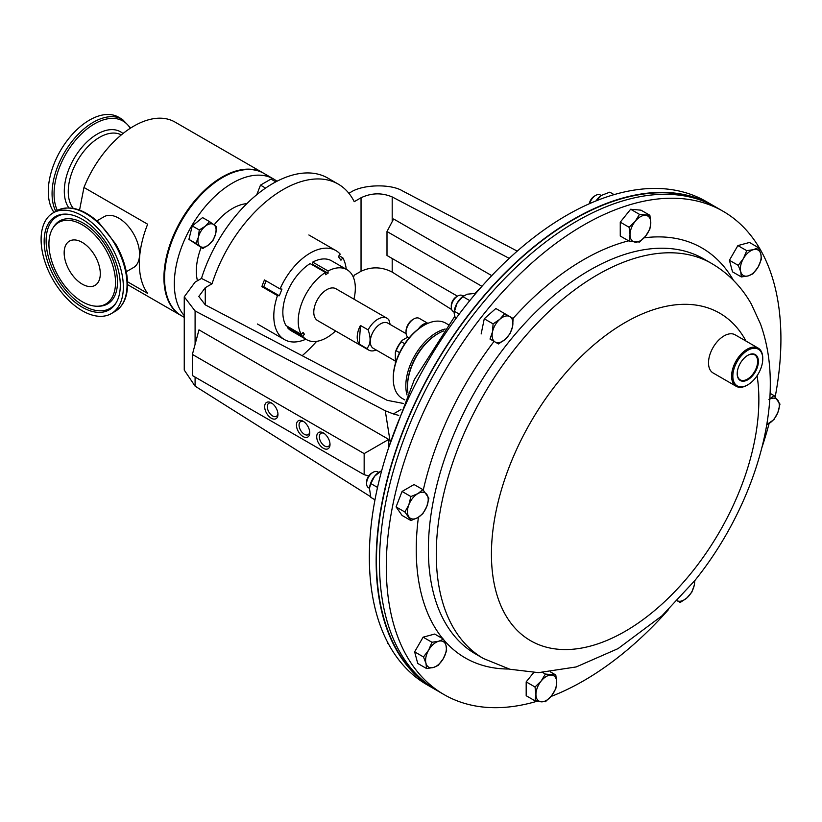 <?xml version="1.0" encoding="UTF-8"?>
<svg xmlns="http://www.w3.org/2000/svg" width="822" height="822" viewBox="0 0 822 822"><rect width="100%" height="100%" fill="white"/><g stroke="black" fill="none" stroke-linecap="round" stroke-linejoin="round"><path stroke-width="1.23" d="M737.211 373.455A14.436 8.333 120 0 0 740.047 379.754A14.436 8.333 120 0 0 750.578 376.723A14.436 8.333 120 0 0 754.483 354.744A14.436 8.333 120 0 0 747.609 355.443M744.516 357.827A14.981 8.652 120 0 0 737.2 373.671A14.981 8.652 120 0 0 751.082 377.288A14.981 8.652 120 0 0 758.254 359.594A14.981 8.652 120 0 0 747.794 355.33A14.981 8.652 120 0 0 744.516 357.827M100.294 273.685A25.554 14.755 -120 0 0 89.136 247.967A25.554 14.755 -120 0 0 69.449 241.113A25.554 14.755 -120 0 0 64.157 252.816A25.554 14.755 -120 0 0 75.305 278.535A25.554 14.755 -120 0 0 95.003 285.378A25.554 14.755 -120 0 0 100.294 273.685M381.737 470.461L374.585 476.267A14.683 8.477 120 0 1 378.654 472.383L377.678 471.849A9.176 5.302 120 0 0 373.085 472.301A9.176 5.302 120 0 0 366.602 483.542A9.176 5.302 120 0 0 367.465 486.788A9.176 5.302 120 0 0 368.503 487.744L369.458 488.299A14.683 8.477 120 0 0 369.448 488.371L370.845 497.413L374.976 499.797M339.044 255.663L342.846 257.861L340.945 260.225L338.356 256.526L340.257 254.173A51.406 29.674 120 0 0 335.859 250.556A51.406 29.674 120 0 0 310.151 253.104A51.406 29.674 120 0 0 280.055 288.923L264.478 279.932A51.406 29.674 120 0 0 261.879 286.621L263.78 286.786L266.081 280.857M261.879 286.621L277.456 295.612A51.406 29.674 120 0 0 284.453 339.589A51.406 29.674 120 0 0 305.856 339.229M537.054 701.238A279.048 161.102 -60 0 1 444.086 694.611A279.048 161.102 -60 0 1 484.949 312.596A279.048 161.102 -60 0 1 723.134 211.295A279.048 161.102 -60 0 1 775.177 396.923M769.135 423.412A279.048 161.102 -60 0 1 761.778 447.98M444.086 694.611L437.273 690.675A279.048 161.102 -60 0 1 478.137 308.661A279.048 161.102 -60 0 1 716.322 207.36L723.134 211.295M714.647 206.414A279.048 161.102 120 0 0 712.993 205.438L706.18 201.503A279.048 161.102 120 0 0 468.006 302.815A279.048 161.102 120 0 0 427.142 684.829L433.954 688.764A279.048 161.102 120 0 0 435.619 689.699M712.993 205.438A279.048 161.102 120 0 0 474.818 306.74A279.048 161.102 120 0 0 433.954 688.764M601.211 195.502L600.266 194.948A9.176 5.302 120 0 0 595.673 195.41L594.296 196.201A7.234 4.182 120 0 0 591.737 198.472A7.234 4.182 120 0 0 589.292 203.764M595.673 195.41A9.176 5.302 120 0 0 592.426 198.287A9.176 5.302 120 0 0 589.641 203.609M463.31 296.084L462.354 295.54A9.176 5.302 120 0 0 457.762 295.992L456.395 296.783A7.234 4.182 120 0 0 451.453 304.017A7.234 4.182 120 0 0 451.278 305.65L451.278 307.233A9.176 5.302 120 0 0 453.179 311.435L454.134 311.98M457.762 295.992A9.176 5.302 120 0 0 451.494 305.168A9.176 5.302 120 0 0 451.278 307.233M82.221 224.796A47.09 27.188 60 0 1 114.566 272.77A47.09 27.188 60 0 1 97.613 306.226A47.09 27.188 60 0 1 82.221 301.695A47.09 27.188 60 0 1 52.7 228.424A47.09 27.188 60 0 1 82.221 224.796M82.221 307.202A53.841 31.082 60 0 1 45.251 252.364A53.841 31.082 60 0 1 64.63 214.11A53.841 31.082 60 0 1 82.221 219.289A53.841 31.082 60 0 1 115.984 303.061A53.841 31.082 60 0 1 82.221 307.202M41.1 239.51A58.157 33.579 -120 0 0 66.49 298.037A58.157 33.579 -120 0 0 111.299 313.614A58.157 33.579 -120 0 0 123.351 286.991A58.157 33.579 -120 0 0 97.962 228.465A58.157 33.579 -120 0 0 53.142 212.877A58.157 33.579 -120 0 0 41.1 239.51M390.193 324.495L388.837 319.82A18.361 10.604 120 0 0 387.059 318.278L335.951 288.769A18.361 10.604 120 0 0 327.783 289.139A18.361 10.604 120 0 0 314.98 305.198A18.361 10.604 120 0 0 317.59 320.57L368.698 350.069A18.361 10.604 120 0 0 376.209 349.997M387.059 318.278A18.361 10.604 120 0 0 378.891 318.638A18.361 10.604 120 0 0 368.133 329.889L360.447 325.461A18.361 10.604 120 0 0 359.224 344.089L366.91 348.528A18.361 10.604 120 0 0 368.698 350.069M406.109 333.681L387.84 323.138A14.539 8.395 120 0 0 381.377 323.426A14.539 8.395 120 0 0 371.236 336.157A14.539 8.395 120 0 0 373.301 348.323L395.351 361.053M366.91 348.528C370.66 344.243 371.071 338.027 368.133 329.889M448.36 324.669L445.73 323.149A43.474 25.102 120 0 0 423.998 325.307L423.998 325.307A43.474 25.102 120 0 0 393.255 378.552A43.474 25.102 120 0 0 402.256 398.444L404.886 399.965M407.044 395.012A43.474 25.102 -60 0 1 436.564 332.561A43.474 25.102 -60 0 1 445.144 329.016M423.166 325.789L423.998 325.307L423.166 325.789A42.302 24.424 -60 0 0 418.398 328.975A11.015 6.36 -60 0 1 423.166 324.351A11.015 6.36 -60 0 1 427.728 323.416M443.798 330.896A43.474 25.102 120 0 0 438.229 333.516A43.474 25.102 120 0 0 438.218 333.516L437.396 333.999A42.302 24.424 120 0 0 407.486 385.806L407.486 386.761A43.474 25.102 120 0 0 407.989 392.895M437.396 333.999L438.218 333.516A43.474 25.102 120 0 0 407.486 386.761M409.109 337.945L408.308 337.482A11.015 6.36 -60 0 1 406.027 332.437L406.027 331.245A9.545 5.507 -60 0 1 412.778 319.553L413.815 318.946A11.015 6.36 -60 0 1 419.323 318.402L427.882 323.344M328.07 270.972L328.07 273.223L312.699 264.345L312.699 262.105L328.07 270.972A40.391 23.314 -60 0 1 346.966 269.688A40.391 23.314 -60 0 1 355.33 288.183A40.391 23.314 -60 0 1 353.933 299.157M197.455 280.754A51.108 29.51 -60 0 1 201.143 247.504M214.131 224.858A51.108 29.51 -60 0 1 232.472 208.49A51.108 29.51 -60 0 1 246.847 203.64M184.251 315.597A82.241 47.481 -60 0 1 181.128 248.326A82.241 47.481 -60 0 1 232.472 183.07A82.241 47.481 -60 0 1 273.592 179.001A82.241 47.481 -60 0 1 276.942 181.272M184.251 317.354L181.59 315.812A82.241 47.481 -60 0 1 168.983 249.909A82.241 47.481 -60 0 1 222.711 177.439A82.241 47.481 -60 0 1 263.831 173.36L273.592 179.001M126.3 271.712L133.462 267.582A29.376 16.954 -120 0 0 137.973 244.042A29.376 16.954 -120 0 0 118.779 218.159A29.376 16.954 -120 0 0 104.096 216.71L96.934 220.841M54.026 212.374A58.28 33.651 -60 0 1 53.697 164.77A58.28 33.651 -60 0 1 89.495 120.094A58.28 33.651 -60 0 1 118.635 117.207L122.416 119.396A58.28 33.651 -60 0 0 93.287 122.283A58.28 33.651 -60 0 0 55.824 211.336M79.559 210.083L83.967 187.457A82.241 47.481 -60 0 1 133.811 126.115A82.241 47.481 -60 0 1 174.942 122.036L263.215 173A82.241 47.481 -60 0 1 263.523 173.185M181.282 315.638A82.241 47.481 -60 0 1 180.963 315.453A82.241 47.481 -60 0 1 168.356 249.549A82.241 47.481 -60 0 1 222.084 177.079A82.241 47.481 -60 0 1 263.215 173M83.967 187.457L147.652 224.221A82.241 47.481 120 0 0 147.652 293.403L127.523 281.782M704.988 201.801A278.607 160.855 120 0 0 474.972 306.966A278.607 160.855 120 0 0 426.803 683.647M747.486 385.004A22.03 12.72 -60 0 1 747.177 385.189A22.03 12.72 -60 0 1 736.163 386.278A22.03 12.72 -60 0 1 742.338 352.885A22.03 12.72 -60 0 1 758.192 348.117A22.03 12.72 -60 0 1 762.754 358.207A22.03 12.72 -60 0 1 762.744 358.567M736.163 386.278L713.064 372.941A22.03 12.72 -60 0 1 719.25 339.558A22.03 12.72 -60 0 1 735.094 334.79L758.192 348.117M752.438 381.295A21.146 12.207 120 0 0 762.754 358.926A21.146 12.207 120 0 0 743.16 353.82A21.146 12.207 120 0 0 733.029 378.798A21.146 12.207 120 0 0 747.794 384.83A21.146 12.207 120 0 0 752.438 381.295M370.845 483.572L374.585 476.267A14.683 8.477 120 0 0 369.448 488.319L370.845 483.572L377.534 487.425M202.859 248.491L188.916 239.366L192.256 225.937L202.561 217.594L209.559 221.632L205.223 226.266A12.864 7.429 -60 0 1 213.843 224.642A12.864 7.429 -60 0 1 215.641 233.9A12.864 7.429 -60 0 1 208.819 244.781A12.864 7.429 -60 0 1 200.198 246.415A12.864 7.429 -60 0 1 198.4 237.157L195.913 243.404L202.859 248.491L208.819 244.781L213.155 240.147L215.641 233.9L216.505 226.718L209.559 221.632M256.772 194.701L260.482 185.135L270.993 179.073L275.822 181.857M263.78 286.786L279.357 295.786L281.956 289.097L280.055 288.923M277.456 295.612L279.357 295.786M346.247 269.277A51.406 29.674 120 0 0 342.846 257.861M328.07 273.223L325.471 274.712L325.471 272.472L310.1 263.595A40.391 23.314 -60 0 0 286.046 325.604L301.417 334.482L303.092 332.386L304.397 334.235L302.496 333.136M304.397 334.235L302.712 336.321L287.34 327.454L287.947 326.704M312.699 264.345L312.041 264.725M301.417 334.482A40.391 23.314 -60 0 1 325.471 272.472M335.582 330.947A40.391 23.314 -60 0 1 306.575 339.64A40.391 23.314 -60 0 1 302.712 336.321M312.699 262.105A40.391 23.314 -60 0 1 331.595 260.821L346.966 269.688M306.575 339.64L291.204 330.773A40.391 23.314 -60 0 1 287.34 327.454M406.027 332.437A11.015 6.36 -60 0 1 413.815 318.946L412.778 319.553M407.763 337.102L402.266 340.277L401.331 341.767A21.444 12.381 120 0 0 396.183 350.686L395.351 352.237L395.351 363.673M396.183 350.686L399.605 352.659M404.743 343.74L401.331 341.767M393.255 378.552L393.255 377.586A42.302 24.424 -60 0 1 418.398 328.975M395.351 352.237A20.262 11.703 -60 0 1 402.266 340.277M359.224 344.089L360.447 325.461M205.223 226.266A12.864 7.429 120 0 0 198.4 237.157L199.253 229.975L205.223 226.266M192.256 225.937L199.253 229.975M188.916 239.366L195.913 243.404M260.482 185.135L265.588 188.084M388.477 643.914L387.809 643.523L388.477 643.914M387.676 642.403L387.809 643.523M469.773 300.626L462.807 296.598L457.104 303.102L454.063 312.74L455.48 319.131M459.21 314.107L454.33 311.291M475.27 294.009L474.386 293.495L467.143 294.214L462.807 296.598M463.927 295.653L463.331 296.074A14.683 8.477 120 0 0 457.104 303.102A14.683 8.477 120 0 0 454.124 312L454.063 312.74M614.096 194.619L609.811 192.153L601.283 195.451L596.361 200.774M598.981 199.746L597.82 199.068M601.231 195.492L601.283 195.451A14.683 8.477 120 0 0 601.231 195.492A14.683 8.477 120 0 0 596.022 200.907M738.248 265.362L740.725 271.692L741.352 276.942L748.071 275.925L752.931 273.839L758.1 267.037L761.419 259.156L760.792 253.895L758.305 247.576L753.445 249.662L746.725 250.679L743.417 258.55L738.248 265.362L729.412 260.266L737.889 245.573L746.725 250.679M741.352 276.942L732.515 271.846L729.412 260.266M737.889 245.573L749.479 242.469L758.305 247.576M748.071 275.925A14.683 8.477 -60 0 1 740.725 271.692A14.683 8.477 -60 0 1 743.417 258.55A14.683 8.477 120 0 1 753.445 249.662A14.683 8.477 -60 0 1 760.792 253.895A14.683 8.477 -60 0 1 758.1 267.037A14.683 8.477 -60 0 1 748.071 275.925M446.634 650.747L446.017 645.486L443.531 639.156L438.671 641.242L431.951 642.259L428.642 650.14L423.474 656.953L425.95 663.272L426.577 668.533L433.297 667.515L438.157 665.43L443.325 658.617L446.634 650.747M426.577 668.533L417.74 663.436L414.637 651.846L423.114 637.163L434.704 634.06L443.531 639.156M414.637 651.846L423.474 656.953M423.114 637.163L431.951 642.259M438.671 641.242A14.683 8.477 -60 0 1 446.017 645.486A14.683 8.477 -60 0 1 443.325 658.617A14.683 8.477 120 0 1 433.297 667.515A14.683 8.477 -60 0 1 425.95 663.272A14.683 8.477 -60 0 1 428.642 650.14A14.683 8.477 -60 0 1 438.671 641.242M676.896 600.584L680.205 602.495L686.925 597.892L691.795 592.22L694.271 585.172L694.847 580.548M694.59 580.866A14.683 8.477 120 0 1 694.271 585.172A14.683 8.477 -60 0 1 686.925 597.892A14.683 8.477 -60 0 1 677.225 600.759M498.471 343.945L505.191 339.342L510.051 333.67L512.538 326.622L513.154 318.504L504.677 313.614L499.817 319.285L493.097 323.878L492.47 331.996L489.994 339.044L498.471 343.945M481.158 333.948L484.261 318.782L493.097 323.878M484.261 318.782L495.841 308.507L504.677 313.614M512.538 326.622A14.683 8.477 -60 0 1 505.191 339.342A14.683 8.477 -60 0 1 495.163 342.034A14.683 8.477 120 0 1 492.47 331.996A14.683 8.477 -60 0 1 499.817 319.285A14.683 8.477 -60 0 1 509.846 316.593A14.683 8.477 -60 0 1 512.538 326.622M422.898 513.616L426.824 506.424L428.889 498.163L422.898 489.635L417.823 493.632L410.908 496.56L408.832 504.821L404.907 512.014L410.908 520.542L417.823 517.613L422.898 513.616M404.907 512.014L396.07 506.907L402.071 515.445L410.908 520.542M396.07 506.907L402.071 491.453L410.908 496.56M402.071 491.453L414.062 484.538L422.898 489.635M426.824 494.433A14.683 8.477 -60 0 1 426.824 506.424A14.683 8.477 -60 0 1 417.823 517.613A14.683 8.477 120 0 1 408.832 516.812A14.683 8.477 -60 0 1 408.832 504.821A14.683 8.477 -60 0 1 417.823 493.632A14.683 8.477 -60 0 1 426.824 494.433M629.097 241.113L639.475 242.038L645.599 236.12L649.863 229.122L650.788 222.731L649.863 215.272L639.475 214.347L635.211 221.344L629.097 227.262L630.022 234.722L629.097 241.113L620.261 236.017L620.261 222.166L629.097 227.262M620.261 222.166L630.649 209.25L639.475 214.347M630.649 209.25L641.026 210.175L649.863 215.272M645.599 236.12A14.683 8.477 -60 0 1 635.211 242.11A14.683 8.477 -60 0 1 630.022 234.722A14.683 8.477 120 0 1 635.211 221.344A14.683 8.477 -60 0 1 645.599 215.343A14.683 8.477 -60 0 1 650.788 222.731A14.683 8.477 -60 0 1 645.599 236.12M770.08 393.317L773.985 395.567L768.909 399.564M766.731 424.666L773.985 419.549L777.91 412.356L779.975 404.095L773.985 395.567M769.762 399.112A14.683 8.477 120 0 1 777.91 400.365A14.683 8.477 -60 0 1 777.91 412.356A14.683 8.477 -60 0 1 768.909 423.546A14.683 8.477 -60 0 1 766.751 424.532M555.795 674.996L545.407 674.061L541.143 681.058L535.019 686.987L535.944 694.436L535.019 700.827L545.407 701.752L551.521 695.833L555.795 688.836L556.72 682.445L555.795 674.996L550.586 671.985M542.777 672.54L545.407 674.061M535.019 686.987L526.183 681.88L526.183 695.731L535.019 700.827M526.183 681.88L533.673 672.571M541.143 681.058A14.683 8.477 -60 0 1 551.521 675.068A14.683 8.477 -60 0 1 556.72 682.445A14.683 8.477 120 0 1 551.521 695.833A14.683 8.477 -60 0 1 541.143 701.824A14.683 8.477 -60 0 1 535.944 694.436A14.683 8.477 -60 0 1 541.143 681.058M668.389 609.739A279.048 161.102 -60 0 1 550.976 696.491M373.085 472.301L371.719 473.092A7.234 4.182 120 0 0 366.602 481.959L366.602 483.542M324.053 433.369A7.552 4.357 -120 0 0 320.899 433.307A7.552 4.357 -120 0 0 319.737 439.359A7.552 4.357 -120 0 0 324.669 446.007A7.552 4.357 -120 0 0 328.44 446.387A7.552 4.357 -120 0 0 329.971 443.623M323.365 432.927A9.402 5.425 -120 0 0 316.717 436.759A9.402 5.425 -120 0 0 323.365 448.278A9.402 5.425 -120 0 0 330.012 444.435A9.402 5.425 -120 0 0 323.365 432.927L323.365 432.927M271.311 402.872A9.402 5.425 -120 0 0 264.663 406.715A9.402 5.425 -120 0 0 271.311 418.223A9.402 5.425 -120 0 0 277.959 414.391A9.402 5.425 -120 0 0 271.311 402.872L271.311 402.872M272 403.314A7.552 4.357 -120 0 0 268.845 403.253A7.552 4.357 -120 0 0 267.695 409.305A7.552 4.357 -120 0 0 272.627 415.963A7.552 4.357 -120 0 0 276.398 416.333A7.552 4.357 -120 0 0 277.928 413.569M303.092 421.224A9.402 5.425 -120 0 0 296.444 425.056A9.402 5.425 -120 0 0 303.092 436.574A9.402 5.425 -120 0 0 309.74 432.732A9.402 5.425 -120 0 0 303.092 421.224L303.092 421.224M303.78 421.665A7.552 4.357 -120 0 0 300.626 421.604A7.552 4.357 -120 0 0 299.465 427.656A7.552 4.357 -120 0 0 304.397 434.304A7.552 4.357 -120 0 0 308.178 434.684A7.552 4.357 -120 0 0 309.699 431.92M392.197 258.498L392.197 272.092C381.809 266.749 371.421 266.482 361.043 271.281L354.231 275.206A110.148 63.592 -60 0 1 353.47 277.559M316.645 341.346A110.148 63.592 -60 0 1 302.177 355.71M403.417 403.458L387.213 400.335L205.264 304.859L198.811 296.444L205.264 287.69L212.066 283.765A110.148 63.592 -60 0 1 338.222 184.097A110.148 63.592 -60 0 1 354.231 201.688L361.043 197.753C371.421 192.851 381.809 192.584 392.197 196.941L509.229 258.355M491.751 275.637L393.604 218.981L386.998 231.516L386.998 255.498L457.443 296.177M481.928 286.323L386.998 231.516M195.091 377.093L195.091 386.145L184.251 370.064L184.251 296.824L195.091 282.121L201.472 278.432L212.066 283.765M184.251 296.824L195.091 310.963L385.271 410.764L393.378 413.939L400.961 409.562M195.091 386.145L370.63 496.724M201.472 278.432A110.148 63.592 -60 0 1 327.844 178.097L338.222 184.097M348.908 193.314L350.449 192.43C362.225 184.334 391.005 183.583 402.79 191.053L517.244 251.111M388.724 439.41L364.156 453.6L192.389 354.426L198.975 329.858L388.724 439.41L388.724 447.219M390.173 441.815L385.271 410.764M392.197 272.092L451.658 309.555M393.378 413.939L398.742 415.387M368.729 475.928L364.156 474.705L364.156 453.6M192.389 354.426L192.389 375.531L364.156 474.705M757.093 375.716A189.101 109.182 -60 0 1 692.011 572.05A189.101 109.182 -60 0 1 509.342 620.99A189.101 109.182 -60 0 1 558.292 381.819A189.101 109.182 -60 0 1 746.006 341.089M516.915 346.278A228.115 131.705 -60 0 1 711.616 263.461L703.724 258.899A228.115 131.705 -60 0 0 509.024 341.716A228.115 131.705 -60 0 0 475.619 654.004L483.511 658.556A228.115 131.705 -60 0 1 516.915 346.278M509.013 669.016A236.685 136.647 -60 0 1 443.993 640.133M442.853 638.766A236.685 136.647 -60 0 1 418.419 517.264M423.279 490.066A236.685 136.647 -60 0 1 494.053 341.397M56.852 210.74C69.325 204.699 83.33 208.644 98.846 222.567L115.655 243.949C123.423 257.656 127.4 271.055 127.574 284.135C127.461 297.204 123.279 306.318 115.008 311.476A58.157 33.579 -120 0 0 127.05 284.854A58.157 33.579 -120 0 0 101.671 226.327A58.157 33.579 -120 0 0 56.852 210.74L53.142 212.877M52.7 228.424L53.564 227.016A47.923 27.671 60 0 1 83.608 223.317A47.923 27.671 60 0 1 116.519 272.144A47.923 27.671 60 0 1 99.277 306.185L97.613 306.226M116.405 302.332A53.009 30.599 60 0 1 83.608 305.722A53.009 30.599 60 0 1 47.316 252.313A53.009 30.599 60 0 1 65.462 214.1M57.365 210.453A57.129 32.983 -60 0 1 94.448 123.886A57.129 32.983 -60 0 1 130.266 128.283M68.884 207.874A46.587 26.9 -60 0 1 68.627 169.815A46.587 26.9 -60 0 1 97.232 134.109A46.587 26.9 -60 0 1 122.971 133.544M73.292 208.346A44.296 25.574 -60 0 1 72.048 172.117A44.296 25.574 -60 0 1 99.575 137.325A44.296 25.574 -60 0 1 121.307 134.911M513.051 318.443A236.685 136.647 -60 0 1 628.604 240.836M644.109 237.835A236.685 136.647 -60 0 1 733.429 280.312M361.043 271.281L361.043 197.753M205.264 287.69L205.264 304.859M195.091 310.963L195.091 344.356M392.197 196.941L392.197 221.663M284.453 339.589L257.45 324.002M483.511 658.556L509.917 669.252L538.502 672.643L576.191 666.94L618.052 648.62L661.977 615.812L694.826 580.568C740.581 523.953 770.193 448.894 770.286 385.025C770.471 363.047 767.203 342.661 760.463 323.889L751.329 304.068C741.578 286.837 728.343 273.305 711.616 263.461M388.487 448.134L414.36 379.579L454.545 316.675M115.008 311.476L111.299 313.614M180.963 315.453L127.564 284.628M762.754 358.926L762.754 358.207M378.654 472.383L379.425 471.838M747.794 384.83L747.177 385.189M130.719 127.996L122.416 119.396M474.664 293.66L481.877 286.385M335.859 250.556L308.856 234.969"/></g></svg>
